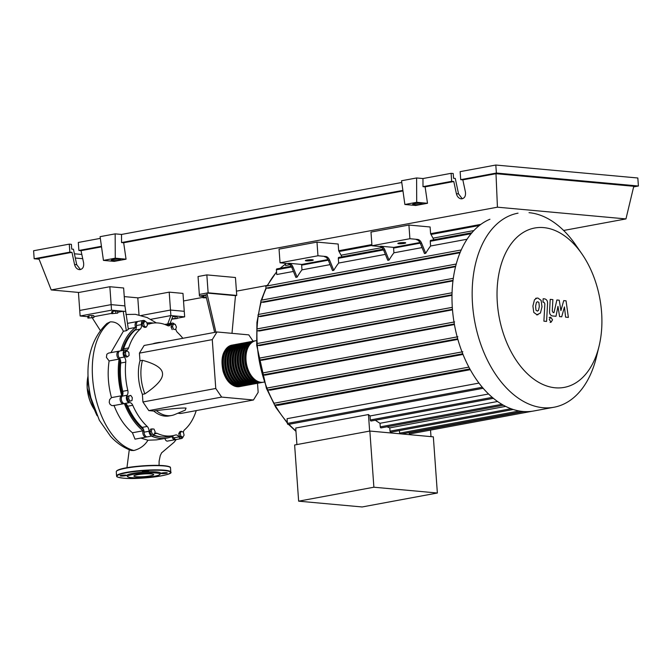 <?xml version="1.0" encoding="UTF-8"?>
<svg xmlns="http://www.w3.org/2000/svg" width="672" height="672" viewBox="0 0 672 672"><rect width="100%" height="100%" fill="white"/><g stroke="black" fill="none" stroke-linecap="round" stroke-linejoin="round"><path stroke-width="1.01" d="M139.012 314.916L137.802 297.965L169.201 292.144L170.486 310.052L184.262 311.312L184.657 316.848L177.106 318.242M169.201 292.144L182.977 293.404L184.262 311.312L170.486 310.052L170.881 315.588L184.657 316.848M141.288 315.47L170.486 310.052L141.288 315.47M215.914 332.17L206.867 293.042L199.332 294.437L198.047 276.528L206.842 274.898L208.127 292.807L236.737 295.42L235.486 295.655L231.991 333.337M206.842 274.898L235.452 277.511L236.737 295.42M206.984 294.672L199.45 296.066L199.332 294.437L208.127 292.807M87.839 316.697L80.128 315.991L79.733 310.456L111.132 304.634L79.733 310.456L78.448 292.547L109.855 286.726L111.132 304.634L124.916 305.894L128.352 329.314L126.353 330.725L123.362 331.254C120.347 324.677 115.962 321.552 110.216 321.888L106.94 323.45C87.293 342.157 84.832 370.49 90.888 397.816L99.364 420.286L110.561 436.338C116.701 443.05 123.598 447.762 131.258 450.484L133.846 450.517C140.129 448.804 144.816 445.368 147.932 440.227L140.809 438.077M109.855 286.726L123.631 287.986L124.916 305.894L111.132 304.634L111.535 310.17L125.311 311.43M120.179 359.428A56.826 35.885 79.5 0 0 119.532 377.32A56.826 35.885 79.5 0 0 122.64 395.102M125.58 403.763A56.826 35.885 79.5 0 0 143.564 429.568M153.518 435.313A56.826 35.885 79.5 0 0 161.204 436.884M206.422 297.822L203.011 297.78L206.254 297.108M204.044 297.318L203.91 295.428L202.877 295.89L203.011 297.78M203.91 295.428L205.808 295.252M199.45 296.066L202.91 296.386M206.867 293.042L235.486 295.655M205.724 294.899L214.654 332.396M148.806 410.6L142.926 401.974L142.38 394.338L144.892 393.868C157.13 385.594 163.01 378.832 162.523 373.598C162.254 368.315 155.576 363.888 142.481 360.31L139.969 360.772L139.423 353.136L144.136 345.475L216.989 331.968L212.268 339.62L215.771 388.466L221.659 397.093L148.806 410.6L153.779 411.054L156.29 410.592A37.069 23.411 79.5 0 0 171.637 415.472A37.069 23.411 79.5 0 0 174.703 414.557L185.245 410.138L186.06 408.089C182.742 407.761 172.822 408.593 156.29 410.592M215.771 388.466L142.926 401.974M212.268 339.62L139.423 353.136M221.659 397.093L253.453 399.991L258.166 392.339L257.519 383.284M253.109 341.216L248.783 334.866L216.989 331.968M253.453 399.991L180.6 413.507L177.82 413.246M152.737 343.879A37.069 23.411 -100.5 0 1 155.61 343.039L158.122 342.577A37.069 23.411 79.5 0 0 155.249 343.417M161.112 342.334A37.069 23.411 79.5 0 0 158.122 342.577M171.637 415.472L169.126 415.934A37.069 23.411 -100.5 0 1 153.779 411.054M142.481 360.31A37.069 23.411 79.5 0 0 144.892 393.868M142.38 394.338A37.069 23.411 -100.5 0 1 139.969 360.772M128.638 398.874L128.94 396.018L130.771 395.405L132.308 397.664L132.006 400.52L130.175 401.125L128.638 398.874L127.184 399.143L127.478 396.287L128.94 396.018M127.478 396.287L130.771 395.405M127.184 399.143L128.722 401.394L130.175 401.125M152.41 434.104L151.242 431.407L152.032 428.896L153.989 429.072L155.156 431.768L154.367 434.28L150.948 434.372L149.78 431.676L151.242 431.407M149.78 431.676L150.578 429.164L152.032 428.896M150.948 434.372L154.367 434.28M182.868 437.178L180.919 436.229L180.205 433.28L181.44 431.281L183.38 432.23L184.094 435.179L182.868 437.178L181.406 437.455L179.466 436.498L180.919 436.229M179.466 436.498L178.744 433.549L180.205 433.28M178.744 433.549L179.978 431.55L181.44 431.281M175.249 324.341L176.408 327.029L175.619 329.549L173.662 329.372L172.494 326.676L173.292 324.156L175.249 324.341M173.662 329.372L175.619 329.549M172.208 329.641L171.041 326.945L172.494 326.676M171.041 326.945L171.83 324.433L173.292 324.156M144.791 321.258L146.731 322.207L147.454 325.164L146.219 327.163L144.27 326.214L143.556 323.257L144.791 321.258L143.329 321.527L142.094 323.526L143.556 323.257M144.27 326.214L142.817 326.483L144.757 327.432L146.219 327.163M142.817 326.483L142.094 323.526M125.479 352.136L127.067 350.784L128.873 352.439L129.091 355.446L127.504 356.798L125.698 355.144L125.479 352.136L124.026 352.405L125.614 351.053L127.067 350.784M125.698 355.144L124.244 355.412L126.042 357.067L127.504 356.798M124.244 355.412L124.026 352.405M135.92 329.095A56.826 35.885 79.5 0 0 122.153 350.557M175.787 329.02A4.939 3.125 79.5 0 0 177.551 332.531A57.154 36.095 -100.5 0 1 182.843 338.302M147.025 323.417A4.939 3.125 79.5 0 0 149.016 324.022A4.939 3.125 79.5 0 0 149.251 323.963A57.154 36.095 -100.5 0 1 151.948 323.291A57.154 36.095 -100.5 0 1 167.647 325.643A4.939 3.125 79.5 0 0 169.008 325.844A4.939 3.125 79.5 0 0 170.772 324.332A4.116 2.604 -100.5 0 1 172.25 323.072A4.116 2.604 -100.5 0 1 174.56 324.274M127.789 390.373L122.758 391.306A4.939 3.125 -100.5 0 1 122.077 396.186L127.1 395.254A4.939 3.125 79.5 0 0 127.789 390.373A57.154 36.095 -100.5 0 1 125.756 362.107A4.939 3.125 79.5 0 0 124.354 357.034A4.116 2.604 -100.5 0 1 123.194 352.783A4.116 2.604 -100.5 0 1 125.076 350.011A4.116 2.604 -100.5 0 1 125.782 350.028A4.939 3.125 79.5 0 0 126.622 350.053A4.939 3.125 79.5 0 0 128.638 347.92A57.154 36.095 -100.5 0 1 140.213 329.12A4.939 3.125 79.5 0 0 141.431 324.61A4.116 2.604 -100.5 0 1 143.296 320.435A4.116 2.604 -100.5 0 1 145.648 321.678M122.758 391.306A57.154 36.095 -100.5 0 1 120.733 363.04L125.756 362.107M124.354 357.034L119.33 357.966A4.939 3.125 -100.5 0 1 120.733 363.04M147.193 426.451L142.17 427.384A4.939 3.125 -100.5 0 1 144.052 432.18L149.075 431.248A4.939 3.125 79.5 0 0 147.193 426.451A57.154 36.095 -100.5 0 1 132.745 405.275A4.939 3.125 79.5 0 0 129.545 402.612A4.116 2.604 -100.5 0 1 126.68 399.874A4.116 2.604 -100.5 0 1 127.1 395.254M142.17 427.384A57.154 36.095 -100.5 0 1 127.722 406.207L132.745 405.275M129.545 402.612L124.522 403.544A4.939 3.125 -100.5 0 1 127.722 406.207M171.562 435.918A4.939 3.125 -100.5 0 1 173.821 437.85L178.844 436.918A4.939 3.125 79.5 0 0 175.72 434.96A4.939 3.125 79.5 0 0 175.493 435.019A57.154 36.095 -100.5 0 1 172.788 435.691A57.154 36.095 -100.5 0 1 157.088 433.339A4.939 3.125 79.5 0 0 155.736 433.138A4.939 3.125 79.5 0 0 154.501 433.852M172.788 435.691L167.765 436.624A57.154 36.095 -100.5 0 1 153.754 435.011M154.148 434.322A4.939 3.125 79.5 0 0 153.964 434.65A4.116 2.604 -100.5 0 1 152.494 435.91A4.116 2.604 -100.5 0 1 149.075 431.248M196.274 410.6A4.939 3.125 79.5 0 0 196.098 411.054A57.154 36.095 -100.5 0 1 184.523 429.853A4.939 3.125 79.5 0 0 183.347 432.214M128.638 347.92L123.614 348.852A4.939 3.125 -100.5 0 1 122.632 350.465M123.614 348.852A57.154 36.095 -100.5 0 1 135.19 330.053L140.213 329.12M141.431 324.61L136.408 325.542A4.939 3.125 -100.5 0 1 135.19 330.053M183.137 436.75A4.116 2.604 -100.5 0 1 181.448 438.547L176.425 439.48A4.116 2.604 -100.5 0 1 173.821 437.85M152.494 435.91L147.47 436.842A4.116 2.604 -100.5 0 1 144.052 432.18M124.522 403.544A4.116 2.604 -100.5 0 1 121.657 400.806A4.116 2.604 -100.5 0 1 122.077 396.186M119.33 357.966A4.116 2.604 -100.5 0 1 118.171 353.716A4.116 2.604 -100.5 0 1 120.053 350.944L125.076 350.011M136.408 325.542A4.116 2.604 -100.5 0 1 138.272 321.359L143.296 320.435M165.959 324.904A4.116 2.604 -100.5 0 1 167.219 324.005L172.25 323.072M181.448 438.547A4.116 2.604 -100.5 0 1 178.844 436.918M240.19 386.484A21.092 13.314 -100.5 0 1 239.568 386.618A21.092 13.314 -100.5 0 1 237.216 386.728A21.092 13.314 -100.5 0 1 222.34 366.484A21.092 13.314 -100.5 0 1 231.874 345.156A21.092 13.314 -100.5 0 1 232.512 345.064M256.444 340.595L255.738 340.729A21.092 13.314 79.5 0 0 246.204 362.057A21.092 13.314 79.5 0 0 261.08 382.301A21.092 13.314 79.5 0 0 263.432 382.2L264.13 382.066M262.794 382.292A21.092 13.314 -100.5 0 1 262.172 382.427A21.092 13.314 -100.5 0 1 259.82 382.536A21.092 13.314 -100.5 0 1 244.944 362.292A21.092 13.314 -100.5 0 1 254.486 340.956A21.092 13.314 -100.5 0 1 255.116 340.864M254.486 340.956L253.226 341.191A21.092 13.314 79.5 0 0 243.692 362.527A21.092 13.314 79.5 0 0 258.569 382.771A21.092 13.314 79.5 0 0 260.921 382.662L262.172 382.427M260.282 382.754A21.092 13.314 -100.5 0 1 259.661 382.897A21.092 13.314 -100.5 0 1 257.309 382.998A21.092 13.314 -100.5 0 1 242.432 362.754A21.092 13.314 -100.5 0 1 251.975 341.426A21.092 13.314 -100.5 0 1 252.605 341.334M251.975 341.426L250.715 341.662A21.092 13.314 79.5 0 0 241.181 362.989A21.092 13.314 79.5 0 0 256.057 383.233A21.092 13.314 79.5 0 0 258.409 383.132L259.661 382.897M257.771 383.225A21.092 13.314 -100.5 0 1 257.149 383.359A21.092 13.314 -100.5 0 1 254.797 383.468A21.092 13.314 -100.5 0 1 239.921 363.224A21.092 13.314 -100.5 0 1 249.463 341.888A21.092 13.314 -100.5 0 1 250.093 341.796M249.463 341.888L248.203 342.124A21.092 13.314 79.5 0 0 238.669 363.46A21.092 13.314 79.5 0 0 253.546 383.695A21.092 13.314 79.5 0 0 255.898 383.594L257.149 383.359M255.259 383.687A21.092 13.314 -100.5 0 1 254.638 383.83A21.092 13.314 -100.5 0 1 252.286 383.93A21.092 13.314 -100.5 0 1 237.409 363.686A21.092 13.314 -100.5 0 1 246.952 342.359A21.092 13.314 -100.5 0 1 247.582 342.266M246.952 342.359L245.692 342.594A21.092 13.314 79.5 0 0 236.158 363.922A21.092 13.314 79.5 0 0 251.034 384.166A21.092 13.314 79.5 0 0 253.386 384.056L254.638 383.83M252.748 384.149A21.092 13.314 -100.5 0 1 252.126 384.292A21.092 13.314 -100.5 0 1 249.774 384.401A21.092 13.314 -100.5 0 1 234.898 364.157A21.092 13.314 -100.5 0 1 244.432 342.821A21.092 13.314 -100.5 0 1 245.07 342.728M244.432 342.821L243.18 343.056A21.092 13.314 79.5 0 0 233.646 364.392A21.092 13.314 79.5 0 0 248.522 384.628A21.092 13.314 79.5 0 0 250.874 384.527L252.126 384.292M250.236 384.619A21.092 13.314 -100.5 0 1 249.614 384.762A21.092 13.314 -100.5 0 1 247.262 384.863A21.092 13.314 -100.5 0 1 232.386 364.619A21.092 13.314 -100.5 0 1 241.92 343.291A21.092 13.314 -100.5 0 1 242.558 343.199M241.92 343.291L240.668 343.518A21.092 13.314 79.5 0 0 231.134 364.854A21.092 13.314 79.5 0 0 246.011 385.098A21.092 13.314 79.5 0 0 248.354 384.989L249.614 384.762M247.724 385.081A21.092 13.314 -100.5 0 1 247.103 385.224A21.092 13.314 -100.5 0 1 244.751 385.333A21.092 13.314 -100.5 0 1 229.874 365.089A21.092 13.314 -100.5 0 1 239.408 343.753A21.092 13.314 -100.5 0 1 240.047 343.661M239.408 343.753L238.157 343.988A21.092 13.314 79.5 0 0 228.623 365.316A21.092 13.314 79.5 0 0 243.491 385.56A21.092 13.314 79.5 0 0 245.843 385.459L247.103 385.224M245.213 385.552A21.092 13.314 -100.5 0 1 244.591 385.694A21.092 13.314 -100.5 0 1 242.239 385.795A21.092 13.314 -100.5 0 1 227.363 365.551A21.092 13.314 -100.5 0 1 236.897 344.224A21.092 13.314 -100.5 0 1 237.535 344.131M236.897 344.224L235.645 344.45A21.092 13.314 79.5 0 0 226.111 365.786A21.092 13.314 79.5 0 0 240.979 386.03A21.092 13.314 79.5 0 0 243.331 385.921L244.591 385.694M242.701 386.014A21.092 13.314 -100.5 0 1 242.08 386.156A21.092 13.314 -100.5 0 1 239.728 386.266A21.092 13.314 -100.5 0 1 224.851 366.022A21.092 13.314 -100.5 0 1 234.385 344.686A21.092 13.314 -100.5 0 1 235.024 344.593M234.385 344.686L233.134 344.921A21.092 13.314 79.5 0 0 223.591 366.248A21.092 13.314 79.5 0 0 238.468 386.492A21.092 13.314 79.5 0 0 240.82 386.392L242.08 386.156M258.334 381.629A20.429 12.902 -100.5 0 1 245.641 364.048A20.429 12.902 -100.5 0 1 251.185 343.081M255.822 382.099A20.429 12.902 -100.5 0 1 243.13 364.51A20.429 12.902 -100.5 0 1 248.674 343.552M253.31 382.561A20.429 12.902 -100.5 0 1 240.618 364.98A20.429 12.902 -100.5 0 1 246.162 344.014M250.799 383.032A20.429 12.902 -100.5 0 1 238.106 365.442A20.429 12.902 -100.5 0 1 243.65 344.484M248.287 383.494A20.429 12.902 -100.5 0 1 235.595 365.912A20.429 12.902 -100.5 0 1 241.139 344.946M245.776 383.964A20.429 12.902 -100.5 0 1 233.083 366.374A20.429 12.902 -100.5 0 1 238.627 345.408M243.256 384.426A20.429 12.902 -100.5 0 1 230.572 366.845A20.429 12.902 -100.5 0 1 236.107 345.878M240.744 384.896A20.429 12.902 -100.5 0 1 228.06 367.307A20.429 12.902 -100.5 0 1 233.596 346.34M238.232 385.358A20.429 12.902 -100.5 0 1 225.548 367.777A20.429 12.902 -100.5 0 1 231.084 346.811M235.721 385.82A20.429 12.902 -100.5 0 1 223.037 368.239A20.429 12.902 -100.5 0 1 228.572 347.273M543.732 227.615A81.043 51.181 79.5 0 0 497.339 302.946A81.043 51.181 79.5 0 0 555.215 387.794A81.043 51.181 79.5 0 0 599.029 346.332A81.043 51.181 79.5 0 0 581.885 253.873A81.043 51.181 79.5 0 0 543.732 227.615M518.028 213.167A98.692 62.32 79.5 0 0 473.399 312.992A98.692 62.32 79.5 0 0 543.01 407.719A98.692 62.32 79.5 0 0 554.014 407.232A98.692 62.32 79.5 0 0 596.375 357.235L599.029 346.332M489.947 219.248A98.692 62.32 79.5 0 0 480.757 224.44A98.692 62.32 79.5 0 0 471.811 232.856A98.692 62.32 79.5 0 0 461.11 250.219A98.692 62.32 79.5 0 0 456.12 264.449A98.692 62.32 79.5 0 0 453.23 278.863A98.692 62.32 79.5 0 0 452.038 293.437A98.692 62.32 79.5 0 0 452.357 308.146A98.692 62.32 79.5 0 0 454.154 322.988A98.692 62.32 79.5 0 0 457.464 337.974A98.692 62.32 79.5 0 0 462.479 353.111A98.692 62.32 79.5 0 0 469.585 368.432A98.692 62.32 79.5 0 0 482.924 387.996A98.692 62.32 79.5 0 0 493.214 398.168A98.692 62.32 79.5 0 0 503.269 405.124A98.692 62.32 79.5 0 0 513.131 409.458A98.692 62.32 79.5 0 0 522.833 411.466A98.692 62.32 79.5 0 0 532.367 411.214A98.692 62.32 79.5 0 0 533.837 410.97L554.014 407.232M312.354 259.745A3.956 0.538 -4.1 0 1 313.286 260.022A3.956 0.538 -4.1 0 1 310.716 260.711A3.956 0.538 -4.1 0 1 306.331 260.862A3.956 0.538 -4.1 0 1 305.399 260.585A3.956 0.538 -4.1 0 1 307.969 259.896A3.956 0.538 -4.1 0 1 312.354 259.745M404.796 242.6A3.956 0.538 -4.1 0 1 405.728 242.878A3.956 0.538 -4.1 0 1 403.158 243.566A3.956 0.538 -4.1 0 1 398.773 243.718A3.956 0.538 -4.1 0 1 397.841 243.44A3.956 0.538 -4.1 0 1 400.411 242.752A3.956 0.538 -4.1 0 1 404.796 242.6M296.915 444.578L295.73 428.039L368.449 414.548A94.567 59.724 79.5 0 0 370.02 415.968L488.552 393.994M482.303 387.257L287.406 423.402L287.07 418.681L478.976 383.09M470.274 369.692L277.973 405.35L274.898 405.073A0.991 0.622 -100.5 0 1 274.764 403.116L468.88 367.114L274.655 403.124M463 354.43L270.48 390.13L267.868 389.894A0.991 0.622 -100.5 0 1 267.725 387.937L462.008 351.91M457.859 339.402L265.23 375.119L262.903 374.909A0.991 0.622 -100.5 0 1 262.76 372.952L457.178 336.899M454.423 324.542L261.769 360.268L259.627 360.074A0.991 0.622 -100.5 0 1 259.484 358.126L453.995 322.048M452.491 309.842L259.871 345.568L257.846 345.383A0.991 0.622 79.5 0 1 257.712 343.426L452.306 307.339M451.996 295.294L259.468 330.994L257.527 330.817A0.991 0.622 79.5 0 1 257.384 328.868L452.054 292.765M452.962 280.896L260.618 316.571L258.712 316.394A0.991 0.622 79.5 0 1 258.569 314.437L453.298 278.326M455.54 266.683L263.508 302.299L261.576 302.123A0.991 0.622 79.5 0 1 261.433 300.166L456.229 264.046M460.051 252.722L268.565 288.229L266.515 288.044A0.991 0.622 79.5 0 1 266.372 286.087L461.236 249.95L266.263 286.096M467.048 239.24L430.601 246.002A94.567 59.724 79.5 0 0 425.729 253.294L424.469 253.529L420.344 243.424L421.596 243.197A6.594 4.158 79.5 0 0 417.623 239.425L416.363 239.66A6.594 4.158 -100.5 0 1 420.344 243.424M422.041 247.59L393.918 252.806A94.567 59.724 79.5 0 0 389.054 260.098L387.794 260.324L383.67 250.228L384.922 249.992A6.594 4.158 79.5 0 0 380.94 246.229L393.725 247.397A0.991 0.622 79.5 0 0 393.582 248.077L393.918 252.806M385.367 254.386L338.654 263.054A94.567 59.724 79.5 0 0 333.782 270.346L332.531 270.572L328.398 260.476L329.658 260.24A6.594 4.158 79.5 0 0 325.676 256.477L324.425 256.712A6.594 4.158 -100.5 0 1 328.398 260.476M330.103 264.634L301.98 269.85A94.567 59.724 79.5 0 0 297.108 277.141L295.856 277.376L291.724 267.28L292.984 267.044A6.594 4.158 79.5 0 0 289.002 263.281L301.787 264.44A0.991 0.622 79.5 0 0 301.644 265.129L301.98 269.85M293.429 271.438L276.738 274.537L276.394 269.808A0.991 0.622 -100.5 0 1 276.856 268.901L291.22 266.23M473.852 230.572L432.986 238.157M381.965 247.615L341.04 255.2M290.027 264.667L285.55 265.49L285.39 263.298M373.884 487.217L437.363 493.013L433.339 436.842L369.852 431.046L294.622 444.998L298.645 501.169L373.884 487.217L369.852 431.046M437.363 493.013L362.132 506.965L298.645 501.169M430.525 430.105L430.996 436.632M409.055 432.583L409.08 432.902A0.991 0.622 79.5 0 0 409.895 433.927L532.384 411.214M399.454 430.592L399.638 433.146A0.991 0.622 79.5 0 0 399.832 433.784M386.988 426.804A94.567 59.724 79.5 0 0 389.794 427.871L390.029 431.164A0.991 0.622 79.5 0 0 390.852 432.188L513.24 409.492M375.354 420.235A94.567 59.724 79.5 0 0 380.008 423.284L380.268 426.863A0.991 0.622 79.5 0 0 381.083 427.896L503.42 405.208M370.02 415.968L370.314 419.983A0.991 0.622 79.5 0 0 371.129 421.016L493.416 398.336M368.449 414.548L369.642 431.088M380.008 423.284L497.532 401.495M389.794 427.871L505.646 406.384M425.729 253.294L421.596 243.197M380.94 246.229L379.688 246.456A6.594 4.158 -100.5 0 1 383.67 250.228M379.688 246.456L371.969 245.759L409.903 238.72L417.623 239.425M419.924 242.533L393.725 247.397M333.782 270.346L329.658 260.24M384.922 249.992L389.054 260.098M433.86 239.778L430.601 233.722L430.114 226.976L408.92 225.044L370.986 232.075L371.969 245.759M472.072 232.697L430.71 240.366A0.991 0.622 79.5 0 0 430.256 241.282L430.601 246.002M383.158 249.186L338.772 257.418A0.991 0.622 79.5 0 0 338.318 258.325L338.654 263.054M327.978 259.585L301.787 264.44M289.002 263.281L287.75 263.508A6.594 4.158 -100.5 0 1 291.724 267.28M287.75 263.508L280.031 262.802L317.965 255.772L325.676 256.477M292.984 267.044L297.108 277.141M341.922 256.83L338.663 250.774L338.176 244.028L316.982 242.096L279.048 249.127L280.031 262.802M408.92 225.044L409.903 238.72M316.982 242.096L317.965 255.772M287.406 423.402A0.991 0.622 79.5 0 0 288.221 424.435L483.168 388.282M581.885 253.873L575.492 244.65A98.692 62.32 79.5 0 0 529.032 212.671M537.205 311.077L538.482 310.464L539.314 306.583L538.919 302.551L537.726 301.72L536.432 302.324L535.592 306.247L535.987 310.237L537.6 311.06M540.431 313.034L541.993 306.827L541.128 300.367L537.928 298.066L536.92 298.108L534.484 299.762L532.913 305.995L533.778 312.43L537.004 314.731L540.431 313.034M546.571 321.426L547.554 303.811C547.756 301.106 546.806 299.46 544.681 298.872L543.152 298.729L542.968 302.173L543.992 302.266L544.858 303.82L543.9 321.174L546.571 321.426M550.738 317.192L549.293 319.544L551.09 322.182L552.535 319.838L550.738 317.192L549.184 317.444M551.09 322.182L550.108 322.409M563.716 300.611L560.91 310.632L559.23 300.199L556.886 299.981L553.972 312.64L553.14 312.564L552.266 311.01L552.88 299.611L550.208 299.359L549.578 311.035C549.377 313.748 550.343 315.386 552.46 315.966L556.013 316.277L557.962 306.34L559.6 316.604L561.7 316.798L564.438 306.928L565.606 317.159L568.369 317.411L566.059 300.821L563.716 300.611M97.112 415.733A58.447 36.91 -100.5 0 1 88.351 382.813A58.447 36.91 -100.5 0 1 88.267 381.604M171.931 318.738L177.122 318.52L171.78 319.141M172.141 318.15L172.175 318.629M172.679 316.68L175.031 316.453L175.165 318.343M175.031 316.453L176.988 316.63L177.122 318.52M93.912 317.528L87.931 318.091L93.912 317.528L93.778 315.638L91.82 315.462L91.955 317.352M88.964 317.629L88.83 315.748L87.797 316.21L87.931 318.091M88.83 315.748L91.82 315.462M117.776 313.102L111.796 313.673L117.776 313.102L117.642 311.212L115.685 311.035L115.819 312.925M112.829 313.211L112.694 311.321L111.661 311.783L111.796 313.673M112.694 311.321L115.685 311.035M165.186 324.601A4.116 2.604 -100.5 0 1 165.967 324.24A4.116 2.604 -100.5 0 1 166.614 324.248M146.916 322.963A58.447 36.91 -100.5 0 1 153.392 323.072M128.285 328.793L135.601 327.44A4.116 2.604 -100.5 0 1 137.012 321.594A4.116 2.604 -100.5 0 1 137.668 321.602M110.93 352.632L123.362 331.254M120.868 350.792A58.447 36.91 -100.5 0 1 135.601 327.44M124.093 403.511A4.116 2.604 -100.5 0 1 123.488 403.754A4.116 2.604 -100.5 0 1 120.221 400.369A4.116 2.604 -100.5 0 1 121.75 395.716L111.476 397.622C108.108 385.157 107.318 372.926 109.116 360.94L106.42 357.395L106.84 354.228L108.604 353.069L118.801 351.179A4.116 2.604 -100.5 0 1 119.448 351.187M109.116 360.94L119.12 359.083A4.116 2.604 -100.5 0 1 116.886 354.791A4.116 2.604 -100.5 0 1 118.801 351.179M121.75 395.716A58.447 36.91 -100.5 0 1 119.12 359.083M175.77 439.471A4.116 2.604 -100.5 0 1 175.165 439.715A4.116 2.604 -100.5 0 1 171.94 436.523A58.447 36.91 -100.5 0 1 166.748 438.119L156.475 439.883L147.932 440.227M166.748 438.119A58.447 36.91 -100.5 0 1 151.502 436.086M146.815 436.834A4.116 2.604 -100.5 0 1 146.21 437.069A4.116 2.604 -100.5 0 1 143.472 435.179A4.116 2.604 -100.5 0 1 143.01 430.811L132.418 432.768C124.639 426.25 118.49 417.085 113.971 405.283M143.01 430.811A58.447 36.91 -100.5 0 1 124.362 403.544M123.488 403.754L113.098 405.678L111.518 405.468L109.948 404.191L109.217 402.318L109.603 399.664L111.476 397.622M146.21 437.069L135.022 439.144L132.418 432.768M175.165 439.715L166.992 441.176L165.766 440.362L164.816 438.48M170.108 323.467L172.998 315.781M167.714 323.912L170.881 315.588L150.738 319.326M92.383 318.041L100.38 330.616M117.718 312.245L123.186 311.237L126.353 330.725M93.853 316.672L111.779 313.354M80.128 315.991L111.535 310.17M125.63 475.104A3.133 0.428 175.9 0 0 122.161 475.23A3.133 0.428 175.9 0 0 120.12 475.776A3.133 0.428 175.9 0 0 120.859 475.994A3.133 0.428 175.9 0 0 124.328 475.877A3.133 0.428 175.9 0 0 126.37 475.322A3.133 0.428 175.9 0 0 125.63 475.104M147.84 470.988A3.133 0.428 175.9 0 0 144.362 471.106A3.133 0.428 175.9 0 0 142.33 471.66A3.133 0.428 175.9 0 0 143.06 471.878A3.133 0.428 175.9 0 0 146.538 471.752A3.133 0.428 175.9 0 0 148.571 471.206A3.133 0.428 175.9 0 0 147.84 470.988M166.572 472.702A3.133 0.428 175.9 0 0 163.094 472.819A3.133 0.428 175.9 0 0 161.062 473.365A3.133 0.428 175.9 0 0 161.801 473.584A3.133 0.428 175.9 0 0 165.27 473.466A3.133 0.428 175.9 0 0 167.303 472.92A3.133 0.428 175.9 0 0 166.572 472.702M127.579 476.658L126.941 475.734A16.884 2.293 -4.1 0 1 137.239 472.685A16.884 2.293 -4.1 0 1 156.584 471.962A16.884 2.293 -4.1 0 1 160.516 473.323L160.012 474.331A16.313 2.218 -4.1 0 1 148.84 477.078A16.313 2.218 -4.1 0 1 131.351 477.632A16.313 2.218 -4.1 0 1 127.579 476.658A16.313 2.218 -4.1 0 1 137.525 473.718A16.313 2.218 -4.1 0 1 156.223 473.021A16.313 2.218 -4.1 0 1 160.012 474.331M151.36 473.92A9.937 1.352 175.9 0 0 140.339 474.298A9.937 1.352 175.9 0 0 133.879 476.036A9.937 1.352 175.9 0 0 136.214 476.725A9.937 1.352 175.9 0 0 147.235 476.347A9.937 1.352 175.9 0 0 153.695 474.617A9.937 1.352 175.9 0 0 151.36 473.92M140.272 477.733A3.133 0.428 175.9 0 0 142.926 477.599M119.633 259.224A4.78 0.647 -4.1 0 1 120.75 259.56A4.78 0.647 -4.1 0 1 117.642 260.392A4.78 0.647 -4.1 0 1 112.342 260.576A4.78 0.647 -4.1 0 1 111.224 260.24A4.78 0.647 -4.1 0 1 114.332 259.409A4.78 0.647 -4.1 0 1 119.633 259.224M421.075 203.322A4.78 0.647 -4.1 0 1 422.192 203.658A4.78 0.647 -4.1 0 1 419.084 204.49A4.78 0.647 -4.1 0 1 413.784 204.674A4.78 0.647 -4.1 0 1 412.667 204.338A4.78 0.647 -4.1 0 1 415.775 203.507A4.78 0.647 -4.1 0 1 421.075 203.322M460.715 179.659L496.39 173.04L495.81 165.035L460.144 171.646L460.715 179.659L462.832 179.852L465.427 192.024C465.889 196.3 464.478 198.568 461.194 198.845C458.791 198.416 457.195 196.703 456.389 193.704L453.793 181.532L451.668 181.339L451.097 173.326L453.214 173.519L453.558 178.273L455.263 178.424L458.556 193.897L462.277 198.786M495.81 165.035L637.829 177.996L638.4 186.01L633.62 186.892M100.33 238.375L78.313 242.458L78.884 250.471L81.01 250.664L83.605 262.836C84.059 267.103 82.648 269.38 79.372 269.657C76.969 269.228 75.365 267.515 74.558 264.508L71.963 252.336L69.846 252.143L69.275 244.138L71.392 244.331L71.728 249.085L73.433 249.236L76.734 264.709L80.447 269.59M115.164 233.864L115.265 258.199L103.438 260.392L100.086 236.662L115.164 233.864L121.523 234.444L401.772 182.473M416.606 177.962L416.707 202.297L404.88 204.49L401.528 180.76L416.606 177.962L422.965 178.542L451.097 173.326M422.965 178.542L422.999 186.656L451.668 181.339M422.999 186.656L425.116 186.85L453.793 181.532M496.39 173.04L638.4 186.01M462.832 179.852L495.995 173.704L633.772 186.278L625.96 218.921L563.64 230.471M78.884 250.471L101.447 246.288M39.094 259.207L34.171 258.762L33.6 250.748L69.275 244.138M34.171 258.762L69.846 252.143M81.01 250.664L101.531 246.859M78.91 292.463L51.206 289.934L38.808 258.485L71.963 252.336M74.399 253.781L81.816 254.453M75.306 258.023L82.723 258.703M416.707 202.297L427.493 203.28L415.666 205.472L404.88 204.49M425.116 186.85L427.493 203.28M115.265 258.199L126.05 259.182L114.223 261.374L103.438 260.392M121.523 234.444L121.556 242.558L123.673 242.752L126.05 259.182M121.556 242.558L402.889 190.386M267.246 285.44L236.435 291.152M202.986 297.36L183.523 300.964M123.673 242.752L402.965 190.957M495.995 173.704L497.431 207.186L625.96 218.921M138.256 297.881L124.244 296.604M51.206 289.934L497.431 207.186M149.251 323.963L148.781 324.055M170.772 324.332L166.505 325.13M154.535 433.81L157.088 433.339M285.449 264.163A94.567 59.724 79.5 0 0 280.375 268.246M276.562 272.16A94.567 59.724 79.5 0 0 267.414 285.877M266.372 288.002A94.567 59.724 79.5 0 0 261.769 300.09M261.223 301.946A94.567 59.724 79.5 0 0 258.493 314.437M258.241 316.075A94.567 59.724 79.5 0 0 257.04 329.003M256.99 330.372A94.567 59.724 79.5 0 0 257.2 343.846M257.267 344.845A94.567 59.724 79.5 0 0 257.284 345.055A94.567 59.724 79.5 0 0 258.922 358.806M259.048 359.554A94.567 59.724 79.5 0 0 262.198 373.716M262.433 374.59A94.567 59.724 79.5 0 0 267.162 388.609M267.641 389.819A94.567 59.724 79.5 0 0 274.226 403.628M275.041 405.082A94.567 59.724 79.5 0 0 287.339 422.453M289.002 424.284A94.567 59.724 79.5 0 0 295.932 430.912M501.866 404.317L380.268 426.863M511.014 408.727L390.029 431.164M519.196 410.97L399.638 433.146M524.135 411.566L409.08 432.902M420.218 243.138L393.582 248.077M471.097 233.705L430.256 241.282M291.606 266.994L276.394 269.808M383.544 249.942L338.318 258.325M328.28 260.19L301.644 265.129M454.322 323.971L259.627 360.074M469.846 368.92L274.898 405.073M457.691 338.789L262.903 374.909M462.731 353.758L267.868 389.894M452.449 309.296L257.846 345.383M479.396 225.481L430.996 234.452M371.944 245.406L339.058 251.504M452.004 294.756L257.527 330.817M460.303 252.101L266.515 288.044M453.029 280.358L258.712 316.394M455.683 266.129L261.576 302.123M492.265 397.37L370.314 419.983M133.846 450.517C93.929 439.639 76.373 347.29 110.208 321.888M87.982 376.278A30.484 19.244 79.5 0 0 87.251 387.996A30.484 19.244 79.5 0 0 94.45 409.718A30.148 19.043 -100.5 0 1 87.209 388.063M87.209 388.004A30.148 19.043 -100.5 0 1 87.982 376.253M164.111 465.948A27.182 3.688 175.9 0 0 133.955 466.981A27.182 3.688 175.9 0 0 116.273 471.727C116.533 467.342 149.57 464.419 163.892 465.662C173.006 466.998 169.512 467.426 170.503 467.846A27.182 3.688 175.9 0 0 164.111 465.948M116.668 471.038A26.855 3.646 -4.1 0 1 135.223 466.553A26.855 3.646 -4.1 0 1 163.842 465.662M116.575 475.961A27.182 3.688 -4.1 0 1 134.257 471.215A27.182 3.688 -4.1 0 1 164.413 470.182A27.182 3.688 -4.1 0 1 170.806 472.08C174.392 475.104 138.835 479.9 123.186 478.145C114.055 476.809 117.575 476.381 116.575 475.961L116.273 471.727M164.186 470.551A26.855 3.646 175.9 0 0 126.437 472.769A26.855 3.646 175.9 0 0 123.245 478.145A26.855 3.646 175.9 0 0 160.986 475.927A26.855 3.646 175.9 0 0 164.186 470.551M163.943 465.679A26.855 3.646 -4.1 0 1 170.008 467.208M458.556 193.897L456.389 193.704M76.734 264.709L74.558 264.508M148.151 323.996L151.948 323.291M231.874 345.156C223.129 348.634 220.189 357.353 223.079 371.314C225.968 380.453 230.639 385.585 237.107 386.736L239.568 386.618M287.389 423.133L275.73 407.282L266.414 388.298L256.696 345.265L256.931 322.459L260.912 301.367M261.265 300.191L266.078 287.767M266.977 285.961L276.545 271.883M280.106 268.296L285.449 264.062M522.892 411.466L401.654 433.952M259.375 358.126L454.591 321.922M262.651 372.96L457.867 336.756M267.616 387.946L462.832 351.742M452.306 307.322L257.603 343.434M338.663 250.748L371.885 244.583M430.601 233.696L480.841 224.381M452.054 292.748L257.275 328.868M453.306 278.309L258.46 314.446M456.229 264.029L261.324 300.174M288.532 424.376L295.966 431.365M536.726 314.924L538.003 314.689M535.651 298.343L536.92 298.108M164.791 324.458L165.967 324.24M127.478 323.366L137.012 321.594M129.276 449.744L126.941 467.729M159.062 465.394L159.113 461.177L160.272 455.566L161.692 452.684M176.224 439.505L174.166 442.176L161.54 452.911M156.349 322.904L147.134 317.545L135.442 314.328L125.908 314.479M94.609 410.122L87.133 388.038L87.973 375.866M170.503 467.846L170.806 472.08"/></g></svg>
